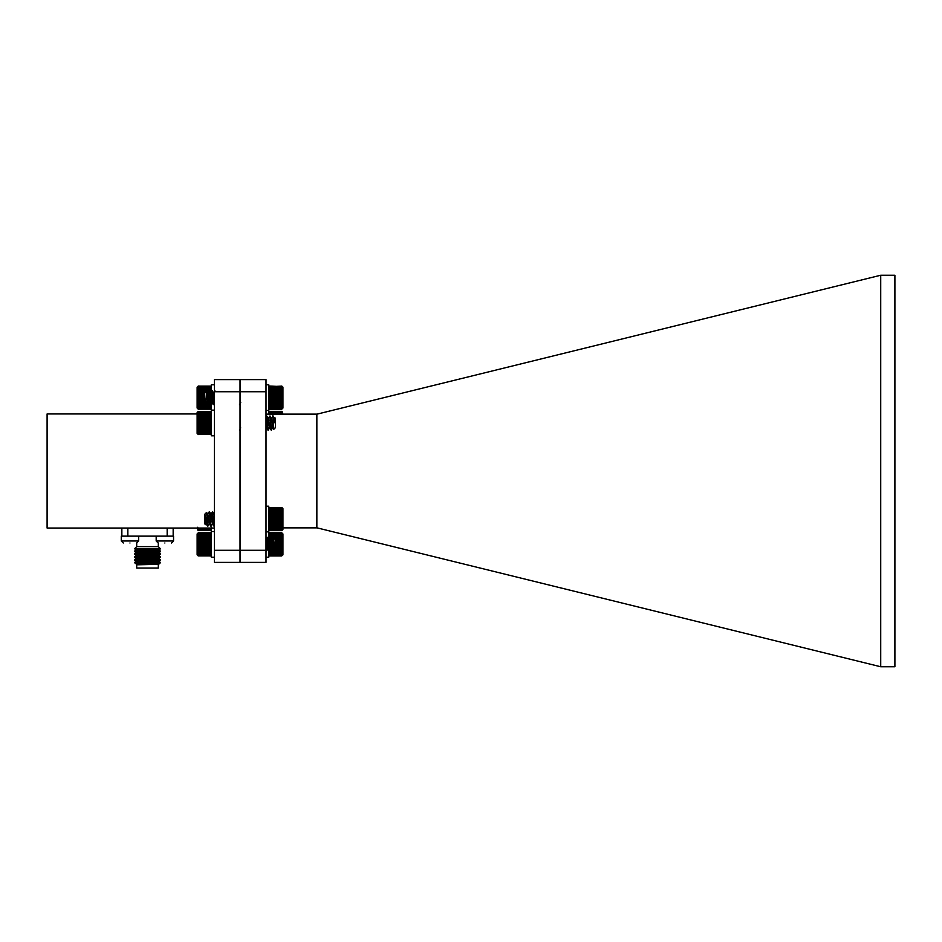 <?xml version="1.0" encoding="UTF-8"?>
<svg xmlns="http://www.w3.org/2000/svg" width="942" height="942" viewBox="0 0 942 942"><rect width="100%" height="100%" fill="white"/><g stroke="black" fill="none" stroke-linecap="round" stroke-linejoin="round"><path stroke-width="1.41" d="M211.291 411.96L197.714 411.96L197.714 433.979L211.291 433.979L210.902 411.56M275.441 418.342L274.864 417.718L275.111 423.076L272.897 416.411M272.297 422.97L272.144 425.219M273.392 424.159L271.508 430.047L269.695 416.411M269.094 422.97L268.929 425.219M270.542 420.721L269.695 427.609L268.293 430.047L266.492 416.411M240.222 422.97L240.069 425.219M275.441 418.295L275.441 427.644L273.839 429.246L272.897 416.399L271.296 418.342M272.061 420.709L271.897 422.97M271.296 429.528L269.695 416.399L268.093 418.342M268.859 420.709L268.694 422.97M268.093 429.528L266.009 416.329M273.027 417.353L272.709 415.893M273.027 415.893L274.499 418.33L275.111 423.076M274.864 417.718L274.511 418.342M275.111 419.496L274.711 417.977L274.617 418.907M272.791 427.892L271.296 418.33L269.965 415.94M269.589 427.892L268.093 418.33L266.763 415.94M267.328 420.721L266.009 427.232M240.351 427.232L240.033 424.889M273.51 426.432L273.109 427.974L272.768 426.903L271.402 418.06M270.695 422.97L269.801 427.88L268.199 418.06M267.493 422.97L266.692 427.974L266.009 424.135M240.351 424.135L240.033 421.015M198.103 434.38L197.137 433.402L197.137 412.537L198.103 411.56M197.714 433.979L198.291 434.568M198.291 434.521L210.714 434.521M198.291 434.356L210.714 434.356M198.291 434.062L210.714 434.062M198.291 433.638L210.714 433.638M198.291 433.108L210.714 433.108M198.291 432.46L210.714 432.46M198.291 431.719L210.714 431.719M197.714 430.883L211.291 430.883M198.291 430.871L210.714 430.871M197.714 430.047L211.291 430.047M198.291 429.941L210.714 429.941M197.714 429.116L211.291 429.116M198.291 428.928L210.714 428.928M197.714 428.127L211.291 428.127M198.291 427.856L210.714 427.856M197.714 427.091L211.291 427.091M198.291 426.738L210.714 426.738M197.714 425.996L211.291 425.996M198.291 425.572L210.714 425.572M197.714 424.866L211.291 424.866M198.291 424.371L210.714 424.371M197.714 423.723L211.291 423.723M198.291 423.158L210.714 423.158M197.714 422.569L211.291 422.569M198.291 421.945L210.714 421.945M197.714 421.427L211.291 421.427M198.291 420.744L210.714 420.744M197.714 420.297L211.291 420.297M198.291 419.567L210.714 419.567M197.714 419.19L211.291 419.19M198.291 418.425L210.714 418.425M197.714 418.13L211.291 418.13M198.291 417.341L210.714 417.341M197.714 417.118L211.291 417.118M198.291 416.305L210.714 416.305M197.714 416.176L211.291 416.176M198.291 415.351L210.714 415.351M197.714 415.304L211.291 415.304M198.291 414.48L210.714 414.48M198.291 413.703L210.714 413.703M198.291 413.02L210.714 413.02M198.291 412.455L210.714 412.455M198.291 411.995L210.714 411.995M198.291 411.666L210.714 411.666M198.291 411.454L210.714 411.454M214.376 384.795L211.291 384.795L211.291 391.166M211.126 399.879L211.291 410.147L214.376 410.147M209.006 400.22L211.291 399.526L211.291 386.632L198.291 386.032L198.291 409.169L197.714 408.628L210.714 409.217L210.714 403.588M209.124 395.404L210.714 395.404L211.291 393.85L208.994 393.85M211.291 392.79L208.818 391.99M240.198 398.019L240.069 399.867M198.091 409.016L197.137 408.063L197.137 387.186L198.091 386.22M197.714 408.628L198.291 409.217M198.291 409.169L210.714 409.169M198.291 409.005L210.714 409.005M198.291 408.71L210.714 408.71M198.291 408.298L210.714 408.298M198.291 407.756L210.714 407.756M198.291 407.121L210.714 407.121M198.291 406.367L210.714 406.367M197.714 405.543L211.291 405.543M198.291 405.531L210.714 405.531M197.714 404.695L207.252 404.695M207.087 404.165L207.028 404.401C206.439 404.53 205.745 402.481 204.944 398.278L204.626 392.944L206.216 391.425L207.169 404.518L210.29 404.165M210.101 404.695L211.291 404.695M198.291 404.589L206.922 404.589M207.37 404.589L209.984 404.589M197.714 403.777L206.31 403.777M207.852 403.777L209.513 403.777M198.291 403.588L206.192 403.588M207.958 403.588L209.407 403.588M197.714 402.787L205.109 402.787M198.291 402.517L204.838 402.517M204.944 401.598L206.663 404.342L207.028 403.835M206.486 394.015L206.969 392.708L208.37 402.493L210.49 404.707L211.891 402.234M197.714 401.739L204.626 401.739M198.291 401.386L204.626 401.386M197.714 400.656L204.626 400.656M208.947 400.656L209.913 400.656M198.291 400.22L204.626 400.22M197.714 399.526L204.626 399.526M206.769 399.526L208.276 399.526M209.43 399.526L211.291 399.526M198.291 399.031L204.626 399.031M207.829 399.031L210.714 399.031M197.714 398.384L204.626 398.384M206.722 398.384L211.291 398.384M198.291 397.818L204.626 397.818M206.698 397.818L210.714 397.818M197.714 397.23L204.626 397.23M206.663 397.23L208.041 397.23M209.265 397.23L211.291 397.23M198.291 396.606L204.626 396.606M206.628 396.606L207.982 396.606M209.218 396.606L210.714 396.606M197.714 396.076L204.626 396.076M206.604 396.076L207.923 396.076M209.171 396.076L211.126 396.076M198.291 395.404L204.626 395.404M197.714 394.945L204.626 394.945M209.089 394.945L211.291 394.945M198.291 394.227L204.626 394.227M209.03 394.227L210.714 394.227M197.714 393.85L204.626 393.85M198.291 393.085L204.626 393.085M206.428 393.085L207.063 393.085M208.924 393.085L210.278 393.085M197.714 392.79L204.791 392.79M206.404 392.79L207.158 392.79M208.9 392.79L210.36 392.79M198.291 391.99L205.58 391.99M206.333 391.99L207.605 391.99M197.714 391.778L205.792 391.778M206.31 391.778L207.735 391.778M208.794 391.778L210.937 391.778M198.291 390.965L208.206 390.965M208.665 390.965L210.714 390.965M197.714 390.836L208.276 390.836M208.629 390.836L211.291 390.836M198.291 390.012L210.714 390.012M197.714 389.964L211.291 389.964M198.291 389.14L210.714 389.14M198.291 388.351L210.714 388.351M198.291 387.68L210.714 387.68M198.291 387.103L210.714 387.103M198.291 386.656L210.714 386.656M198.291 386.326L210.714 386.326M198.291 386.114L210.714 386.114M197.714 527.249L198.291 530.617L210.714 530.617L211.291 527.249M197.761 530.099L197.137 528.05M198.291 530.252L210.714 530.252M210.714 530.487L198.291 530.487M198.291 529.875L210.714 529.875M198.291 529.392L210.714 529.392M198.291 528.792L210.714 528.792M198.291 528.073L210.714 528.073M197.714 533.372L197.714 555.391L210.714 555.98L210.843 532.913M266.727 544.382L267.552 537.305L269.153 551.459L270.766 537.305L272.285 551.411L273.027 545.865L273.027 550.363L271.143 537.293L269.589 551.411L267.94 537.293L266.009 550.104M240.351 550.104L240.033 546.501M240.351 551.376L240.033 550.681M274.628 549.857L273.616 537.882L275.441 539.707L275.441 549.056L274.628 549.869M273.027 550.363L273.792 546.666M274.346 549.374L272.662 539.46L273.569 537.894L273.121 544.111M274.146 548.986L272.426 539.448L271.202 537.34M271.779 542.18L271.543 544.382M270.943 548.986L269.224 539.448L267.987 537.34M268.564 542.18L267.54 549.374L266.009 539.436M272.662 539.46L271.708 546.584M270.743 549.374L269.553 539.389L268.505 546.584M267.94 549.374L266.009 540.343M240.351 540.343L240.033 542.875M198.161 555.851L197.137 554.814L197.137 533.937L198.161 532.913M197.714 550.281L211.291 550.281M198.291 550.069L210.714 550.069M210.714 551.094L198.291 551.094M197.714 551.223L211.291 551.223M198.291 552.047L210.714 552.047M197.714 549.28L211.291 549.28M198.291 548.986L210.714 548.986M197.714 548.22L211.291 548.22M198.291 547.844L210.714 547.844M197.714 547.114L211.291 547.114M198.291 546.666L210.714 546.666M197.714 545.983L211.291 545.983M198.291 545.465L210.714 545.465M197.714 544.841L211.291 544.841M198.291 544.252L210.714 544.252M197.714 543.687L211.291 543.687M198.291 543.039L210.714 543.039M197.714 542.545L211.291 542.545M198.291 541.85L210.714 541.85M197.714 541.414L211.291 541.414M198.291 540.673L210.714 540.673M197.714 540.319L211.291 540.319M198.291 539.554L210.714 539.554M197.714 539.271L211.291 539.271M198.291 538.471L210.714 538.471M197.714 538.282L211.291 538.282M198.291 537.458L210.714 537.458M197.714 537.352L211.291 537.352M198.291 536.528L210.714 536.528M197.714 536.504L211.291 536.504M198.291 535.68L210.714 535.68M198.291 534.926L210.714 534.926M198.291 534.279L210.714 534.279M198.291 533.737L210.714 533.737M198.291 533.313L210.714 533.313M198.291 533.007L210.714 533.007M198.291 532.831L210.714 532.831M198.291 532.783L210.714 532.783M198.291 555.898L210.714 555.898M198.291 555.698L210.714 555.698M198.291 555.368L210.714 555.368M198.291 554.92L210.714 554.92M198.291 554.355L210.714 554.355M198.291 553.684L210.714 553.684M198.291 552.919L210.714 552.919M197.714 552.083L211.291 552.083M266.009 384.795L268.764 384.795L268.764 414.139M266.009 506.207L268.764 506.207L268.764 538.683M211.291 528.05L211.291 557.205L214.376 557.205M214.376 528.05L47.1 528.05L47.1 413.95L197.137 413.95M214.376 550.269L240.033 550.269L240.033 562.386L214.376 562.386L214.376 379.614L240.033 379.614L240.033 391.731L214.376 391.731M240.033 550.269L240.033 391.731M134.777 560.29L160.234 560.29L158.515 561.291L136.484 561.291L134.682 559.501L160.328 559.501L158.515 558.453L136.484 558.453L134.682 557.405L134.682 556.675L160.328 556.675L158.515 555.627L136.484 555.627L134.682 553.849L160.328 553.849L158.515 552.801L136.484 552.801L134.682 551.023L160.328 551.023L158.515 549.975L136.484 549.975L134.682 548.656L160.328 548.656L158.315 546.643L136.696 546.643L136.696 543.004M134.682 548.915L160.328 548.656M134.682 551.753L160.328 551.753L160.328 551.023M134.682 554.579L160.328 554.579L160.328 553.849M134.682 557.405L160.328 557.405L160.328 556.675M134.682 560.231L160.328 560.231L160.328 559.501M136.496 564.117L158.833 564.293L136.496 564.117L134.682 562.798L160.328 562.339L158.515 561.291M134.682 562.798L160.328 562.339M135.53 563.552L159.481 563.552L160.328 562.798M158.315 564.823L158.315 568.05L136.696 568.05L136.696 564.823L158.833 564.293M138.651 536.128L121.271 536.128L121.271 540.979L138.651 540.979L138.651 536.128M129.961 543.004C122.048 543.004 122.048 543.004 129.961 543.004C137.873 543.004 137.873 543.004 129.961 543.004M173.552 536.128L156.184 536.128L156.184 540.979L173.552 540.979L173.552 536.128M164.874 543.004C156.949 543.004 156.949 543.004 164.874 543.004C172.786 543.004 172.786 543.004 164.874 543.004M121.848 528.05L121.848 536.128M167.17 528.05L167.17 536.128L127.841 536.128L127.841 528.05M173.163 536.128L173.163 528.05M266.009 414.139L317.065 414.139L880.723 275.241L880.723 666.759L317.065 527.861L282.93 527.861M316.853 414.139L316.853 527.861M880.723 666.759L894.9 666.759L894.9 275.241L880.723 275.241M266.009 391.731L266.009 379.602L240.351 379.602L240.351 391.731L266.009 391.731L266.009 550.281L240.351 550.281L240.351 391.731M240.351 550.281L240.351 562.398L266.009 562.398L266.009 550.281M269.341 507.538L282.353 508.032L269.341 507.538L268.764 508.197L269.094 530.381M207.028 523.022L204.944 514.509L205.568 524.659L204.626 523.717L204.626 514.367L206.628 512.424L207.723 525.601M208.335 519.042L208.488 516.781M207.723 514.403L209.124 511.953L210.937 525.601M211.538 519.042L211.691 516.781M210.937 514.403L212.339 511.953L214.14 525.601M207.028 517.653L207.923 526.119L209.336 523.67M208.571 521.303L208.735 519.042M209.336 512.472L210.902 525.412L211.208 526.06L212.539 523.67M211.773 521.303L211.938 519.042M212.539 512.472L213.94 526.119M205.568 524.659L206.121 523.67M205.768 523.799L205.886 522.28M204.944 514.509L206.098 523.54L206.816 521.88M207.028 520.019L207.134 519.042M207.829 514.12L209.43 523.964L210.337 519.042M211.043 514.12L212.645 523.964L213.54 519.042M240.033 514.049L240.351 515.192M204.944 517.346L206.015 523.952M207.523 514.038L209.23 523.952M209.936 519.042L210.172 516.769M210.737 514.038L212.433 523.952M213.139 519.042L213.375 516.769M213.94 514.038L214.376 515.769M240.033 515.769L240.351 518.489M282.023 507.691L282.93 508.598L282.93 529.475L282.023 530.381M282.353 530.052L281.764 530.629L281.764 507.538M281.764 507.75L269.341 507.75M281.764 508.091L269.341 508.091M281.764 508.55L269.341 508.55M281.764 509.127L269.341 509.127M281.764 509.81L269.341 509.81M281.764 510.588L269.341 510.588M282.353 511.424L268.764 511.424M281.764 511.471L269.341 511.471M282.353 512.295L268.764 512.295M281.764 512.424L269.341 512.424M282.353 513.237L268.764 513.237M281.764 513.461L269.341 513.461M282.353 514.25L268.764 514.25M281.764 514.556L269.341 514.556M282.353 515.309L268.764 515.309M281.764 515.698L269.341 515.698M282.353 516.416L268.764 516.416M281.764 516.875L269.341 516.875M282.353 517.547L268.764 517.547M281.764 518.076L269.341 518.076M282.353 518.701L268.764 518.701M281.764 519.289L269.341 519.289M282.353 519.854L268.764 519.854M281.764 520.502L269.341 520.502M282.353 520.997L268.764 520.997M281.764 521.691L269.341 521.691M282.353 522.115L268.764 522.115M281.764 522.857L269.341 522.857M282.353 523.21L268.764 523.21M281.764 523.987L269.341 523.987M282.353 524.258L268.764 524.258M281.764 525.059L269.341 525.059M282.353 525.236L268.764 525.236M281.764 526.06L269.341 526.06M282.353 526.154L268.764 526.154M281.764 526.978L269.341 526.978M282.353 527.002L268.764 527.002M281.764 527.826L269.341 527.826M281.764 528.568L269.341 528.568M281.764 529.204L269.341 529.204M281.764 529.734L269.341 529.734M281.764 530.146L269.341 530.146M281.764 530.428L269.341 530.428M281.764 530.593L269.341 530.593M281.764 530.629L269.341 530.629M282.353 414.562L281.764 411.371L269.341 411.371L268.764 414.562M240.198 418.33L240.351 419.119M240.057 419.92L240.351 422.416M282.023 411.63L282.93 414.139M281.764 411.371L282.353 411.96L281.764 411.371M281.764 411.466L269.341 411.466M281.764 411.678L269.341 411.678M281.764 412.019L269.341 412.019M281.764 412.478L269.341 412.478M281.764 413.055L269.341 413.055M281.764 413.738L269.341 413.738M268.764 550.752L268.87 555.497M282.353 555.391L282.353 533.408L281.764 532.783L269.341 532.783L268.764 539.79M282.247 533.243L282.93 533.937L282.93 554.814L282.247 555.497M282.353 533.36L281.764 532.795M281.764 553.307L269.341 553.307M269.341 552.483L281.764 552.483M282.353 551.659L268.764 551.659M281.764 551.576L269.341 551.576M281.764 554.037L269.341 554.037M281.764 554.65L269.341 554.65M281.764 555.156L269.341 555.156M281.764 555.544L269.341 555.544M281.764 555.804L269.341 555.804M281.764 555.945L269.341 555.945L281.764 555.957M281.764 532.901L269.341 532.901M281.764 533.137L269.341 533.137M281.764 533.502L269.341 533.502M281.764 533.984L269.341 533.984M281.764 534.585L269.341 534.585M281.764 535.28L269.341 535.28M281.764 536.092L269.341 536.092M282.353 536.916L268.764 536.916M281.764 536.987L269.341 536.987M282.353 537.8L271.461 537.8M270.943 537.8L268.764 537.8M281.764 537.953L273.686 537.953M273.545 537.953L271.555 537.953M270.919 537.953L269.341 537.953M282.353 538.765L274.499 538.765M273.062 538.765L272.026 538.765M270.801 538.765L268.811 538.765M281.764 539.001L274.734 539.001M272.921 539.001L272.167 539.001M270.778 539.001L269.341 539.001M282.353 539.79L275.441 539.79M281.764 540.107L275.441 540.107M282.353 540.861L275.441 540.861M272.332 540.861L271.272 540.861M281.764 541.261L275.441 541.261M282.353 541.968L275.441 541.968M281.764 542.439L275.441 542.439M282.353 543.11L275.441 543.11M281.764 543.652L275.441 543.652M282.353 544.264L275.441 544.264M281.764 544.865L275.441 544.865M282.353 545.406L275.441 545.406M281.764 546.066L275.441 546.066M282.353 546.548L275.441 546.548M281.764 547.255L275.441 547.255M270.648 547.255L269.718 547.255M282.353 547.667L275.441 547.667M281.764 548.421L275.441 548.421M282.353 548.75L275.441 548.75M274.087 548.75L273.404 548.75M270.884 548.75L269.6 548.75M281.764 549.527L274.958 549.527M274.393 549.527L273.227 549.527M271.19 549.527L269.53 549.527M282.353 549.787L274.711 549.787M274.546 549.787L273.18 549.787M271.343 549.787L269.494 549.787M281.764 550.587L272.603 550.587M271.814 550.587L269.388 550.587M282.353 550.752L272.568 550.752M271.908 550.752L269.365 550.752M282.353 408.64L282.353 386.797L281.764 386.138L268.764 386.644L269.341 386.032L268.764 386.644L269.341 386.032L282.353 386.609L281.764 386.032M269.341 386.138L268.988 408.863M207.687 397.618L207.841 395.404M206.616 396.299L208.476 390.541L210.019 404.66M210.89 397.618L211.055 395.404M209.442 399.844L210.372 392.755L211.691 390.541L213.493 404.165M214.105 397.618L214.258 395.404M207.028 404.707L208.688 402.234M207.911 399.879L208.088 397.618M208.688 391.083L210.478 404.707M211.891 391.083L213.575 404.518L214.376 403.588M240.033 399.302L240.163 397.618M204.944 398.278L205.591 402.552M207.193 392.696L208.794 402.552M210.407 392.696L211.974 402.493L213.233 404.66M212.656 399.844L213.575 392.755L214.376 396.441M240.033 396.441L240.351 399.502M209.289 397.618L210.172 392.708L211.785 402.54M212.492 397.618L213.387 392.708L214.376 400.256M240.033 400.256L240.351 402.199M282.129 386.385L282.93 387.186L282.93 408.063L282.129 408.863M281.764 386.138L282.353 386.644M281.764 386.361L269.341 386.361M281.764 386.715L269.341 386.715M281.764 387.186L269.341 387.186M281.764 387.774L269.341 387.774M281.764 388.457L269.341 388.457M281.764 389.258L269.341 389.258M282.353 390.082L268.764 390.082M281.764 390.141L269.341 390.141M282.353 390.965L268.764 390.965M281.764 391.107L269.341 391.107M282.353 391.919L268.764 391.919M281.764 392.143L269.341 392.143M282.353 392.932L268.764 392.932M281.764 393.25L269.341 393.25M282.353 394.003L268.764 394.003M281.764 394.392L269.341 394.392M282.353 395.11L268.764 395.11M281.764 395.569L269.341 395.569M282.353 396.241L268.764 396.241M281.764 396.782L269.341 396.782M282.353 397.394L268.764 397.394M281.764 397.995L269.341 397.995M282.353 398.548L268.764 398.548M281.764 399.196L269.341 399.196M282.353 399.691L268.764 399.691M281.764 400.397L269.341 400.397M282.353 400.809L268.764 400.809M281.764 401.551L269.341 401.551M282.353 401.893L268.764 401.893M281.764 402.67L269.341 402.67M282.353 402.929L268.764 402.929M281.764 403.741L269.341 403.741M282.353 403.918L268.764 403.918M281.764 404.73L269.341 404.73M282.353 404.825L268.764 404.825M281.764 405.649L269.341 405.649M282.353 405.661L268.764 405.661M281.764 406.485L269.341 406.485M281.764 407.215L269.341 407.215M281.764 407.851L269.341 407.851M281.764 408.357L269.341 408.357M281.764 408.757L269.341 408.757M281.764 409.04L269.341 409.04M281.764 409.193L269.341 409.193M281.764 409.217L269.341 409.217M268.764 550.87L268.764 557.205L266.009 557.205M214.376 435.805L211.291 435.805L211.291 410.371L214.376 410.371M266.386 427.892L266.009 428.539M240.728 427.892L239.504 429.999M271.037 429.988L269.801 427.88M267.822 429.988L266.598 427.88M273.792 429.222L273.015 427.88M240.728 402.54L239.504 404.648M274.028 549.304L272.803 551.411M270.825 549.304L269.589 551.411M267.61 549.304L266.386 551.411M272.285 551.411L271.06 549.304M270.684 537.352L269.447 539.46M269.082 551.411L267.846 549.304M267.469 537.352L266.245 539.46M268.764 531.865L266.009 531.865M158.315 546.643L158.315 543.004M136.696 546.643L134.682 548.656M158.515 549.975L160.328 548.915M136.484 549.975L134.682 551.023M158.515 552.801L160.328 551.753M136.484 552.801L134.682 553.849M158.515 555.627L160.328 554.579M136.484 555.627L134.682 556.675M158.515 558.453L160.328 557.405M136.484 558.453L134.682 559.501M136.484 561.291L134.682 562.339M158.515 564.117L159.481 563.552M121.271 540.979L123.296 543.004L121.271 540.979L121.271 536.128M138.651 540.979L136.625 543.004M156.184 540.979L158.197 543.004M173.552 540.979L171.538 543.004M206.227 523.964L207.452 526.06M209.43 523.964L210.667 526.06M212.645 523.964L213.869 526.06M209.595 512.012L210.831 514.12M212.81 512.012L214.034 514.12M206.628 512.424L207.617 514.12M213.61 392.696L214.835 390.589M208.947 390.6L210.172 392.708M212.15 390.6L213.387 392.708M206.216 391.425L206.969 392.708M214.376 531.547L211.291 531.547M268.764 410.453L266.009 410.453"/></g></svg>
